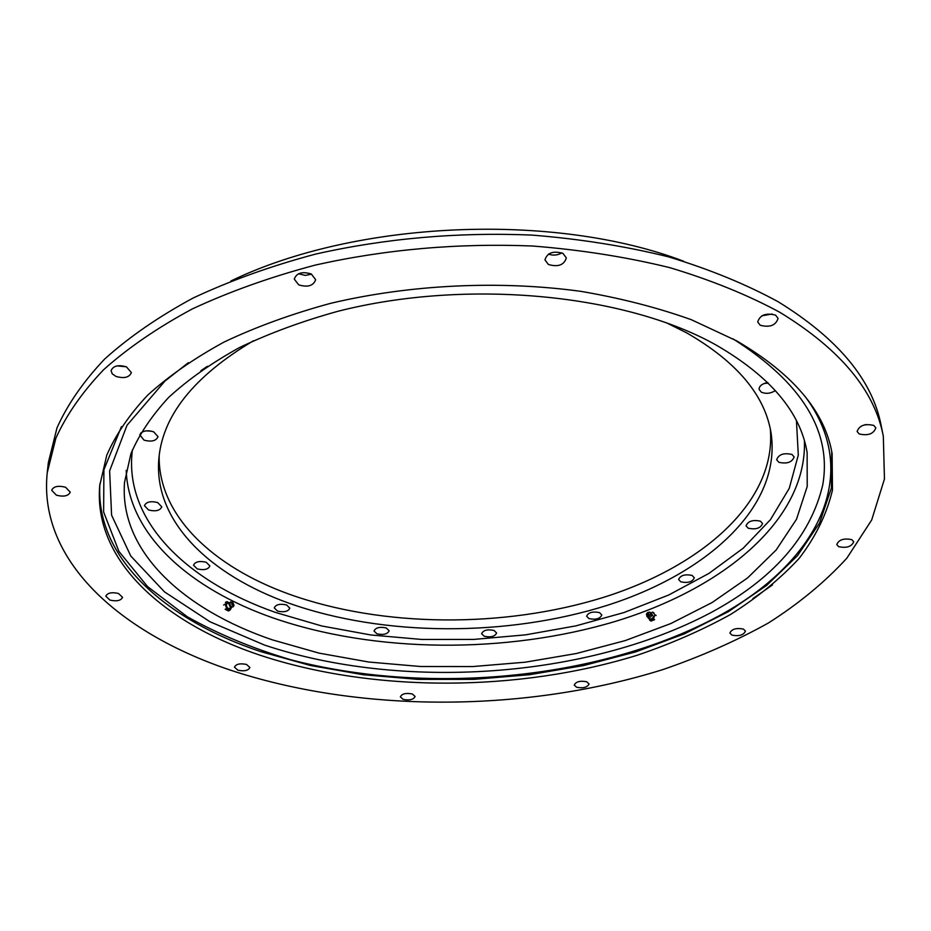<?xml version="1.0" encoding="UTF-8"?>
<svg xmlns="http://www.w3.org/2000/svg" width="931" height="931" viewBox="0 0 931 931"><rect width="100%" height="100%" fill="white"/><g stroke="black" fill="none" stroke-linecap="round" stroke-linejoin="round"><path stroke-width="1.4" d="M494.035 630.462L496.607 632.987C494.955 636.513 490.823 637.595 484.213 636.257L481.606 633.708C483.27 630.194 487.413 629.1 494.035 630.462M599.506 612.621L601.822 614.984C600.099 618.778 595.828 619.976 588.986 618.603L586.635 616.217C588.369 612.435 592.651 611.236 599.506 612.621M692.152 575.451L694.305 577.744C692.489 581.933 687.974 583.295 680.782 581.817L678.606 579.513C680.433 575.323 684.948 573.962 692.152 575.451M760.476 521.197L762.547 523.525C760.615 528.261 755.821 529.82 748.175 528.191L746.057 525.84C748 521.104 752.807 519.556 760.476 521.197M792.002 454.468L794.12 456.946C792.095 462.335 786.986 464.115 778.793 462.276L776.652 459.763C778.688 454.375 783.809 452.617 792.002 454.468M768.284 383.141L764.188 383.467M775.372 390.566C770.74 393.534 766.085 394.092 761.395 392.219L759.079 389.367C759.137 386.028 762 383.747 767.656 382.525M207.369 366.29L200.828 370.747M151.881 431.262L146.528 430.844M140.534 433.287C143.805 430.564 148.192 430.087 153.696 431.856L158.026 436.686C156.152 440.957 151.474 442.109 144.002 440.13L139.731 434.684M157.711 502.577L161.773 506.848C160.016 510.654 155.605 511.701 148.541 509.955L144.433 505.673C146.214 501.856 150.636 500.831 157.711 502.577M206.205 562.266L209.882 565.955C208.218 569.481 204.005 570.47 197.244 568.911L193.52 565.21C195.207 561.684 199.432 560.706 206.205 562.266M386.26 627.96L389.146 630.764C387.54 634.151 383.467 635.175 376.939 633.813L374.018 630.997C375.635 627.61 379.72 626.598 386.26 627.96M286.562 604.952L289.832 608.141C288.214 611.539 284.118 612.517 277.543 611.097L274.238 607.885C275.855 604.498 279.975 603.521 286.562 604.952M715.951 344.947C770.123 376.287 800.52 412.154 807.13 452.571L807.212 486.494L796.505 519.254L776.186 549.965L747.605 577.907L712.064 602.555L670.855 623.537L625.225 640.598L576.301 653.527L525.177 662.197L472.89 666.549L420.44 666.503L368.827 662.034L319.124 653.143L272.387 639.865C183.721 609.747 119.087 551.385 124.533 482.374L130.887 453.828C139.056 434.637 151.648 415.843 168.639 397.444C188.143 379.511 211.756 362.892 239.465 347.577C269.315 333.286 302.191 321.172 338.093 311.245C467.187 278.381 625.388 294.126 715.951 344.947M770.309 429.016C776.687 501.623 702.218 566.409 603.323 597.434C503.683 628.32 382.501 627.575 289.273 594.222C213.048 566.77 158.095 515.634 159.166 455.701M253.535 340.711C193.345 376.543 161.726 416.494 158.701 460.566C154.476 522.221 210.499 575.265 289.087 603.241C383.688 636.757 506.906 637.06 607.489 605.255C707.304 573.356 781.353 507.034 771.194 433.823C765.294 395.605 737.084 361.926 686.578 332.809L666.27 322.696M586.763 681.783L589.055 683.959C587.368 687.392 583.213 688.486 576.568 687.241L574.241 685.053C575.94 681.62 580.118 680.526 586.763 681.783M743.45 629.088L745.463 631.137C743.601 635.151 739.086 636.467 731.917 635.105L729.881 633.045C731.754 629.03 736.27 627.715 743.45 629.088M851.83 539.654L853.715 541.749C851.667 546.66 846.651 548.312 838.68 546.695L836.76 544.565C838.831 539.666 843.847 538.025 851.83 539.654M865.981 424.559L864.98 424.745M873.802 425.444L875.827 427.876C873.627 433.927 868.076 435.952 859.173 433.962L857.114 431.484C859.325 425.444 864.899 423.43 873.802 425.444M772.148 313.991L761.861 315.818M775.558 315.144L778.072 318.367C775.814 325.408 769.879 327.712 760.243 325.256L757.694 321.975C759.964 314.946 765.922 312.676 775.558 315.144M561.87 252.871C557.588 255.327 553.13 255.734 548.499 254.093M562.941 253.383L566.339 257.934C564.081 265.079 558.1 267.267 548.406 264.497L544.949 259.877C547.242 252.755 553.235 250.579 562.941 253.383M311.594 274.145L305.298 275.413L298.537 273.772M311.268 273.982L315.656 279.696C313.421 285.84 307.777 287.563 298.723 284.874L294.277 279.091C296.558 272.958 302.226 271.258 311.268 273.982M126.313 366.791L117.073 365.895M126.488 366.872L131.376 372.621C129.293 377.462 124.172 378.742 116.014 376.438L112.255 373.866L111.08 370.643C113.186 365.813 118.318 364.545 126.488 366.872M65.566 487.25L70.244 492.127C68.394 496.025 63.785 497.038 56.419 495.187L51.694 490.265C53.556 486.378 58.188 485.377 65.566 487.25M118.505 593.478L122.566 597.341C120.902 600.681 116.678 601.589 109.893 600.076L105.797 596.189C107.472 592.849 111.708 591.953 118.505 593.478M412.363 693.991L415.121 696.493C413.539 699.635 409.535 700.589 403.135 699.367L400.353 696.853C401.948 693.711 405.951 692.769 412.363 693.991M246.54 664.455L249.892 667.504C248.321 670.611 244.306 671.507 237.847 670.204L234.461 667.131C236.043 664.024 240.07 663.14 246.54 664.455M230.888 280.999C355.665 220.519 554.061 211.861 683.633 261.227M235.45 671.786C123.695 635.722 37.927 562.568 47.225 472.785L55.872 438.21C66.392 414.912 82.324 392.067 103.667 369.677C128.106 347.822 157.653 327.584 192.298 308.941C229.62 291.554 270.688 276.914 315.528 265.021C385.841 249.333 458.18 243.003 532.567 246.017C580.804 249.822 626.528 257.037 669.75 267.639C710.865 279.987 747.57 294.871 779.852 312.316C840.228 349.218 874.709 390.531 883.321 436.278L884.45 478.976L871.684 519.998L846.838 558.193C825.029 582.015 798.868 603.625 768.331 623.037C735.874 641.075 700.717 656.599 662.872 669.587C528.098 711.843 365.499 713.367 235.45 671.786M47.225 472.785L48.354 462.579L57 427.853C67.509 404.461 83.394 381.524 104.656 359.04C129.013 337.115 158.445 316.796 192.961 298.106C230.132 280.662 271.026 265.987 315.667 254.07C385.667 238.348 457.691 232.017 531.752 235.078C579.78 238.906 625.318 246.156 668.365 256.805C709.317 269.21 745.882 284.176 778.06 301.691C838.226 338.756 872.638 380.267 881.296 426.212L883.321 436.278M831.744 451.558L831.43 487.972L819.536 523.024L797.425 555.76L766.574 585.471L728.426 611.632L684.378 633.848L635.733 651.875L583.69 665.537L529.378 674.731L473.844 679.362L418.135 679.386L363.288 674.754L310.36 665.467L260.482 651.549C165.509 619.837 94.904 557.878 99.931 483.515M736.642 340.851C793.096 373.925 824.924 411.514 832.128 453.63L832.465 490.148C826.786 514.052 815.707 536.756 799.24 558.286C780.155 578.896 757.229 597.644 730.428 614.541C701.904 630.264 670.937 643.798 637.526 655.145C518.497 692.105 373.89 692.769 260.377 655.319C164.368 623.421 93.216 560.695 99.722 485.598L106.762 455.236C115.665 434.812 129.293 414.784 147.657 395.175C168.732 376.054 194.23 358.33 224.162 342.003C256.397 326.746 291.892 313.852 330.656 303.32C410.21 284.49 499.621 280.219 580.956 291.368C620.756 298.164 657.577 307.626 691.419 319.74L736.642 340.851M805.362 396.792C865.749 478.29 812.088 567.479 713.996 618.521C596.713 679.874 426.712 695.364 290.868 659.776C252.871 648.535 218.331 634.186 187.259 616.729L147.552 586.577L118.9 551.373L103.632 512.003L103.9 469.829L121.437 426.654M733.081 338.896C802.08 382.757 831.977 431.437 822.748 484.911C810.529 536.675 772.916 579.419 709.922 613.157C586.041 678.385 401.831 690.907 264.555 645.078L210.022 621.78L164.531 591.907L130.782 556.028L111.592 515.18L109.625 470.877L127.023 425.269L164.927 381.093L188.388 362.671M229.154 602.776L226.978 601.647L225.197 604.266L226.687 608.56L225.116 609.281L228.363 610.945L229.934 610.224L231.644 607.431M225.197 604.266L223.626 604.987M230.294 608.246L230.143 608.432C227.397 608.804 226.221 607.198 226.617 603.625L229.014 602.962M226.687 608.56L229.934 610.224M233.669 605.976L233.157 606.826C230.679 606.896 229.643 605.383 230.073 602.287L232.715 602.194L233.972 605.29C232.319 605.72 231.586 604.789 231.761 602.497L232.715 602.194M233.169 603.439L232.564 604.347L233.169 603.439M233.157 606.826L230.213 607.21L228.805 603.381M226.978 601.647L225.407 602.38M647.697 617.23L650.92 621.105L654.644 619.65L653.457 618.871L654.958 614.774L652.736 612.133L651.013 612.819M651.444 613.378L653.539 616.694C652.119 619.127 650.618 619.604 649.035 618.126L648.709 617.556M649.745 620.337L653.457 618.871M647.813 612.47L649.873 612.133L651.688 615.728L650.432 617.218L646.94 616.601L646.545 613.785L647.813 612.47L649.175 614.646L647.673 615.74L646.417 614.588M649.873 612.133L650.874 615.03L646.94 616.601M648.185 613.343L647.673 614.774L648.185 613.343M654.958 614.774L656.134 615.542M652.736 612.133L653.911 612.912M132.411 449.848C123.276 520.627 186.863 581.421 275.553 612.447L321.695 625.958L370.852 634.977L421.894 639.469L473.763 639.422L525.421 634.872L575.858 625.888L623.991 612.54L668.714 595.002L708.875 573.449L743.229 548.184L770.461 519.638L789.244 488.368L798.298 455.119L796.459 420.859M804.419 440.805C807.026 520.196 722.887 588.846 614.856 621.547C505.905 654.051 375.123 653.248 272.969 617.893C190.192 588.974 128.548 535.139 126.209 470.423M772.509 584.912L752.818 598.656M228.619 603.765L230.818 601.775M234.065 605.115L233.576 606.256M231.074 607.431L230.143 608.432"/></g></svg>
